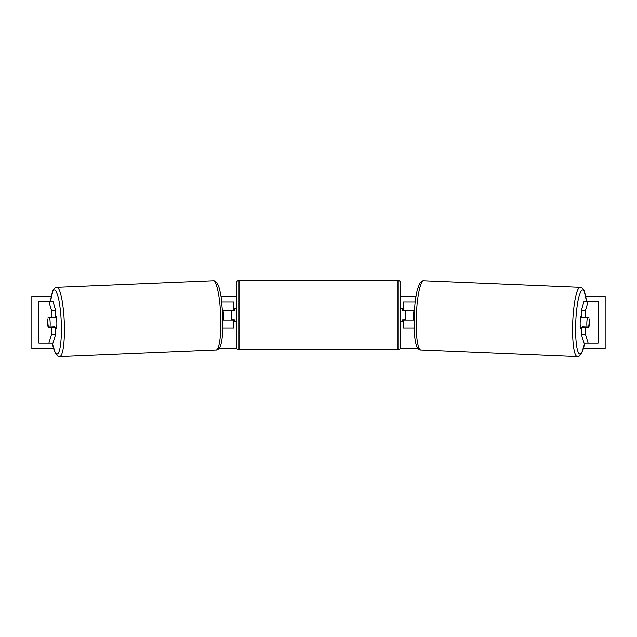 <?xml version="1.0" encoding="UTF-8"?>
<svg xmlns="http://www.w3.org/2000/svg" width="637" height="637" viewBox="0 0 637 637"><rect width="100%" height="100%" fill="white"/><g stroke="black" fill="none" stroke-linecap="round" stroke-linejoin="round"><path stroke-width="0.96" d="M47.926 318.723A6.513 1.131 -90 0 0 47.735 322.362A6.513 1.131 -90 0 0 48.133 327.314L51.581 327.314L51.581 334.178L55.69 334.178L55.69 327.314L51.581 327.314M48.866 301.516L52.975 301.516L55.69 310.538L51.581 310.538L48.866 301.516L38.873 301.516L38.873 343.208L39 301.516M51.581 310.538L51.581 317.409L55.69 317.409L55.69 310.538M55.69 334.178L52.975 343.208L39 343.208M51.581 317.409L48.133 317.409A6.513 1.131 -90 0 0 48.078 317.664L49.606 317.672A6.513 1.131 87.6 0 1 50.148 322.354A6.513 1.131 87.6 0 1 49.989 327.044L54.607 326.845A6.513 1.131 87.6 0 1 54.535 327.314M48.866 343.208L51.581 334.178M585.419 317.409L585.419 310.538L588.134 301.516L584.025 301.516L581.31 310.538L581.31 317.409L588.867 317.409A6.513 1.131 -90 0 1 588.922 317.664L587.394 317.672A6.513 1.131 92.4 0 0 586.852 322.354A6.513 1.131 92.4 0 0 587.011 327.044L588.58 327.044A6.513 1.131 92.4 0 0 589.114 322.354M589.074 318.723A6.513 1.131 -90 0 1 589.265 322.362A6.513 1.131 -90 0 1 588.867 327.314L585.419 327.314L585.419 334.178L581.31 334.178L584.025 343.208L598.127 343.208L598.127 301.516L588.134 301.516M581.31 334.178L581.31 327.314L585.419 327.314M581.31 310.538L585.419 310.538M588.134 343.208L585.419 334.178M414.106 328.095L403.189 328.095L403.189 320.013L414.042 320.013M403.189 310.37L403.189 302.034L415.205 302.034M405.801 310.115L405.801 320.013M414.456 310.115L403.189 310.115M222.894 328.095L233.811 328.095L233.811 320.013L222.958 320.013M233.811 310.37L233.811 302.034L221.795 302.034M231.199 310.115L234.328 310.37L234.328 308.547L236.415 308.547M231.199 310.37L231.199 320.013M222.544 310.115L233.811 310.115M239.018 280.407L239.018 349.721A2.604 2.604 0 0 1 236.415 347.117L236.415 283.011A2.604 2.604 0 0 1 239.018 280.407L397.982 280.407A2.604 2.604 0 0 1 400.585 283.011L400.585 347.117A2.604 2.604 0 0 1 397.982 349.721L397.982 280.407M239.018 349.721L397.982 349.721M236.415 321.581L234.328 321.581L234.328 319.758L231.199 319.758M400.585 321.581L402.672 321.581L402.672 319.758L405.801 319.758M405.801 310.37L402.672 310.37L402.672 308.547L400.585 308.547M55.69 315.745A6.513 1.131 87.6 0 1 56.812 322.075A6.513 1.131 87.6 0 1 55.952 328.581L55.69 328.596M49.989 327.044L48.42 327.044A6.513 1.131 87.6 0 1 47.886 322.354M53.15 327.314A6.513 1.131 87.6 0 1 53.054 326.916M54.209 317.409A6.513 1.131 87.6 0 1 54.225 317.473L52.218 317.489M49.606 317.672L54.225 317.473M222.958 319.766L223.324 319.75A6.513 1.131 87.6 0 0 223.483 315.068A6.513 1.131 87.6 0 0 222.942 310.378L222.942 310.378M53.476 348.423L31.85 348.423L31.85 296.301L51.215 296.301M585.785 296.301L605.15 296.301L605.15 348.423L583.524 348.423M417.936 348.423L400.235 348.423M236.765 348.423L219.064 348.423M416.009 296.301L400.585 296.301M236.415 296.301L220.991 296.301M581.31 315.745A6.513 1.131 92.4 0 0 580.188 322.075A6.513 1.131 92.4 0 0 581.048 328.581L581.31 328.596M587.394 317.672L584.344 317.473A6.513 1.131 92.4 0 0 584.336 317.409M584.344 317.473L584.782 317.489M587.011 327.044L582.393 326.845A6.513 1.131 92.4 0 0 582.465 327.314M583.85 327.314A6.513 1.131 92.4 0 0 583.946 326.916M414.058 310.378L414.058 310.378A6.513 1.131 92.4 0 0 413.517 315.068A6.513 1.131 92.4 0 0 413.676 319.75L414.042 319.766M598 343.208L598 301.516M52.361 343.208A32.049 5.558 -92.4 0 0 58.867 352.046A32.049 5.558 -92.4 0 0 61.248 322.075A32.049 5.558 -92.4 0 0 56.351 291.977A32.049 5.558 -92.4 0 0 50.578 301.516M64.265 321.964A34.661 6.012 87.6 0 1 59.703 356.593L216.11 350.016A34.661 6.012 -92.4 0 0 220.673 315.387A34.661 6.012 -92.4 0 0 213.204 280.758L56.789 287.335A34.661 6.012 87.6 0 1 64.265 321.964M584.639 343.208A32.049 5.558 -87.6 0 1 578.133 352.046A32.049 5.558 -87.6 0 1 575.752 322.075A32.049 5.558 -87.6 0 1 580.649 291.977A32.049 5.558 -87.6 0 1 586.422 301.516M580.211 287.335A34.661 6.012 92.4 0 0 572.735 321.964A34.661 6.012 92.4 0 0 577.297 356.593L420.89 350.016A34.661 6.012 -87.6 0 1 416.327 315.387A34.661 6.012 -87.6 0 1 423.796 280.758L580.211 287.335L581.995 287.892L584.137 290.528L586.494 301.516M52.29 343.208L55.523 353.75L57.871 356.187L59.703 356.593M213.204 280.758C214.478 280.495 215.871 281.45 217.376 283.608C218.666 286.204 219.47 287.677 221.111 297.033L222.823 315.283L222.624 333.151C221.795 342.435 221.103 344.163 220.036 346.831C218.714 349.108 217.408 350.167 216.11 350.016M50.506 301.516L52.863 290.528L55.005 287.892L56.789 287.335M420.89 350.016C419.592 350.167 418.286 349.108 416.964 346.831C415.897 344.163 415.205 342.435 414.376 333.151L414.177 315.283C414.631 304.828 415.722 296.221 417.434 289.461L419.624 283.608C421.129 281.45 422.522 280.495 423.796 280.758M584.71 343.208L581.477 353.75L579.129 356.187L577.297 356.593"/></g></svg>
